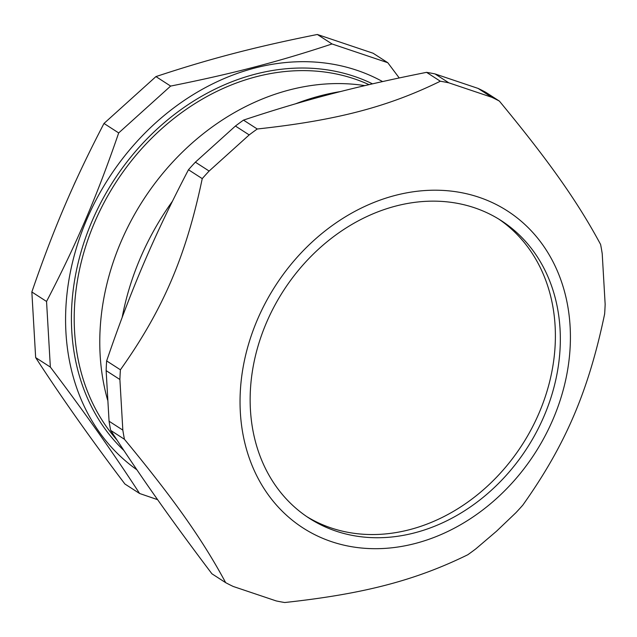 <?xml version="1.0" encoding="UTF-8"?>
<svg xmlns="http://www.w3.org/2000/svg" width="637" height="637" viewBox="0 0 637 637"><rect width="100%" height="100%" fill="white"/><g stroke="black" fill="none" stroke-linecap="round" stroke-linejoin="round"><path stroke-width="0.96" d="M306.771 516.607A177.086 145.005 122.8 0 0 485.92 487.528A177.086 145.005 122.8 0 0 498.771 219.088M107.613 400.036A230.467 188.711 -57.2 0 1 161.679 174.745A230.467 188.711 -57.2 0 1 364.826 85.629M139.607 493.492L124.908 484.009C90.98 439.172 61.232 397.034 35.656 357.596L50.355 367.079C84.283 411.916 114.031 454.054 139.607 493.492L157.626 499.671M35.656 357.596L31.85 291.985L46.549 301.468L50.355 367.079M31.85 291.985C53.524 228.898 73.964 181.147 103.99 123.451L118.689 132.934C97.015 196.021 76.575 243.772 46.549 301.468M103.99 123.451L155.946 76.591L170.636 86.075L118.689 132.934M155.946 76.591C209.597 58.803 255.326 46.867 317.337 34.478L332.036 43.961C278.385 61.749 232.648 73.685 170.636 86.075M317.337 34.478L373.099 53.229L387.79 62.713L332.036 43.961M399.216 77.945L387.79 62.713M73.104 186.808A128.324 105.073 -57.2 0 1 76.368 179.618M136.883 469.78A229.949 188.289 -57.2 0 1 98.759 194.93A229.949 188.289 -57.2 0 1 356.871 70.277A229.949 188.289 -57.2 0 1 382.558 81.568M243.485 120.122C304.438 99.842 355.948 86.393 426.559 72.347L440.326 81.225C387.822 106.96 336.304 120.409 257.252 129L243.485 120.122A277.175 226.955 122.8 0 0 235.427 126.038L249.194 134.917L209.127 171.05L195.368 162.172L235.427 126.038M106.642 360.908C131.214 289.102 154.242 235.316 188.472 169.745L202.24 178.623C186.115 255.883 163.088 309.67 120.409 369.794L106.642 360.908A277.175 226.955 122.8 0 0 106.132 370.63L119.891 379.509L122.83 430.11L109.07 421.224L106.132 370.63M211.914 573.786C170.708 519.147 142.218 478.793 110.671 430.389L124.438 439.275C174.092 499.36 202.574 539.714 225.673 582.664L211.914 573.786M225.673 582.664A277.175 226.955 122.8 0 0 233.23 586.47L276.227 600.93A277.175 226.955 122.8 0 0 284.723 602.522C363.775 593.923 415.292 580.482 467.797 554.747A277.175 226.955 122.8 0 0 475.855 548.839L496.542 531.194L515.922 512.697A277.175 226.955 122.8 0 0 522.81 505.125C565.489 445.008 588.516 391.214 604.64 313.961A277.175 226.955 122.8 0 0 605.15 304.247L602.212 253.645A277.175 226.955 122.8 0 0 600.611 244.481C577.512 201.523 549.022 161.177 499.368 101.084L485.609 92.206A277.175 226.955 122.8 0 0 478.061 88.4L491.82 97.286L448.822 82.826L435.055 73.94L478.061 88.4M499.368 101.084A277.175 226.955 122.8 0 0 491.82 97.286M109.07 421.224A277.175 226.955 122.8 0 0 110.671 430.389M122.83 430.11A277.175 226.955 122.8 0 0 124.438 439.275M120.409 369.794A277.175 226.955 122.8 0 0 119.891 379.509M195.368 162.172A277.175 226.955 122.8 0 0 188.472 169.745M209.127 171.05A277.175 226.955 122.8 0 0 202.24 178.623M257.252 129A277.175 226.955 122.8 0 0 249.194 134.917M496.438 498.604A188.592 154.425 122.8 0 0 478.952 197.255A188.592 154.425 122.8 0 0 240.348 412.481A188.592 154.425 122.8 0 0 496.438 498.604M448.822 82.826A277.175 226.955 122.8 0 0 440.326 81.225M490.872 490.721A177.086 145.005 122.8 0 0 501.263 220.657A177.086 145.005 122.8 0 0 283.409 290.822A177.086 145.005 122.8 0 0 309.232 518.239A177.086 145.005 122.8 0 0 490.872 490.721M340.644 91.537A246.376 201.738 122.8 0 0 295.6 103.791M172.356 201.372A246.376 201.738 122.8 0 0 122.2 317.282M435.055 73.94A277.175 226.955 122.8 0 0 426.559 72.347M116.929 439.96A221.23 181.147 -57.2 0 1 94.547 222.544A221.23 181.147 -57.2 0 1 354.451 78.884A221.23 181.147 -57.2 0 1 369.03 84.649M123.912 450.518A223.276 182.827 -57.2 0 1 91.951 221.358A223.276 182.827 -57.2 0 1 372.494 83.845"/></g></svg>
